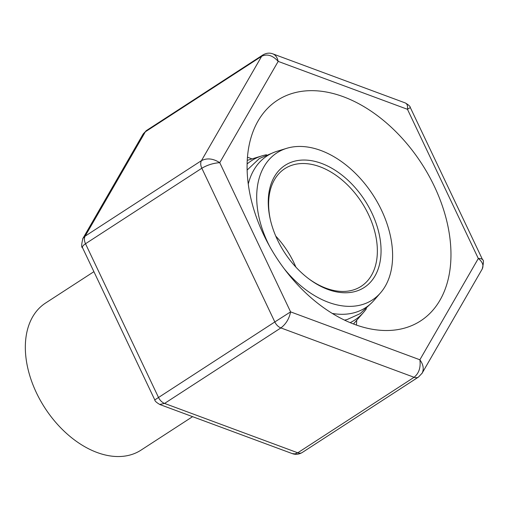 <?xml version="1.0" encoding="UTF-8"?>
<svg xmlns="http://www.w3.org/2000/svg" width="509" height="509" viewBox="0 0 509 509"><rect width="100%" height="100%" fill="white"/><g stroke="black" fill="none" stroke-linecap="round" stroke-linejoin="round"><path stroke-width="0.76" d="M93.904 271.672L45.562 303.046A87.669 57.663 57 0 0 40.408 400.494A87.669 57.663 57 0 0 130.482 454.893A87.669 57.663 57 0 0 141.031 450.121L192.587 416.661M295.875 267.104A70.14 46.134 57 0 0 275.77 236.125M308.352 278.487A70.14 46.134 57 0 0 352.737 290.13A70.14 46.134 57 0 0 361.18 286.312A70.14 46.134 57 0 0 361.689 202.366A70.14 46.134 57 0 0 284.805 168.657A70.14 46.134 57 0 0 270.444 220.092M355.517 291.402A72.768 47.865 57 0 0 374.789 219.735A72.768 47.865 57 0 0 304.108 160.036A72.768 47.865 57 0 0 270.292 219.417A72.768 47.865 57 0 0 308.906 278.907A72.768 47.865 57 0 0 355.517 291.402M284.079 268.587A87.669 57.663 57 0 0 361.835 304.713A87.669 57.663 57 0 0 380.541 292.834A87.669 57.663 57 0 0 373.021 195.004A87.669 57.663 57 0 0 286.726 148.316A87.669 57.663 57 0 0 269.611 246.299M332.256 313.423A90.468 59.502 57 0 0 354.716 312.602A90.468 59.502 57 0 0 374.013 300.348L380.541 292.834M286.726 148.316L277.208 151.224A90.468 59.502 57 0 0 248.265 184.035M350.135 322.649A94.941 62.448 57 0 0 363.566 312.367A94.941 62.448 57 0 0 366.41 308.734M266.455 154.755A94.941 62.448 57 0 0 261.982 155.869A94.941 62.448 57 0 0 247.119 163.949M434.349 186.326A131.507 86.498 57 0 0 277.424 100.279A131.507 86.498 57 0 0 276.476 257.681A131.507 86.498 57 0 0 420.631 320.893A131.507 86.498 57 0 0 434.349 186.326M356.714 320.256A131.507 86.498 -123 0 1 356.421 325.073M247.463 157.224A131.507 86.498 -123 0 1 251.98 158.916M82.643 238.937L82.897 238.447C81.421 244.549 81.294 247.641 82.522 247.705C82.114 246.655 83.113 245.338 85.512 243.741L158.503 397.459A8.768 5.764 -123 0 0 164.566 403.427L297.765 452.794L414.084 377.284C418.964 373.282 420.898 367.447 419.868 359.78L290.588 311.871L274.822 321.949L201.831 168.231C207.449 164.954 213.424 163.103 219.748 162.676L290.588 311.871C289.246 318.659 286.007 324.01 280.885 327.923L164.566 403.427L159.673 404.458M143.341 133.733L146.637 130.419A8.768 5.764 -123 0 0 145.345 131.799L142.997 134.274L82.903 238.435L85.137 236.151A8.768 5.764 -123 0 0 85.512 243.741L201.831 168.231A8.768 5.764 -123 0 1 201.456 160.64C207.099 157.822 213.195 158.503 219.748 162.676L278.181 61.392C272.703 55.354 267.2 53.655 261.664 56.289L145.345 131.799L85.137 236.151L201.456 160.64L261.664 56.289A8.768 5.764 -123 0 1 262.956 54.908C266.322 52.987 269.636 52.643 272.907 53.884C275.534 54.978 277.297 57.485 278.181 61.392L407.461 109.301L410.318 107.552L482.589 259.749C482.131 258.89 480.706 258.47 478.307 258.496C482.602 261.963 483.906 265.469 482.22 269.019L482.214 269.026C483.69 262.911 483.824 259.825 482.589 259.755M418.462 377.061A8.768 5.764 -123 0 1 414.084 377.284L280.885 327.923A8.768 5.764 -123 0 1 274.822 321.949L154.793 399.915L82.528 247.711M272.582 53.769L405.304 102.952C407.13 103.753 407.849 105.872 407.461 109.301L478.307 258.496L419.868 359.78C423.367 364.629 424.118 369.101 422.12 373.186L421.77 373.733M297.765 452.794L294.985 453.875L292.211 453.583C295.474 454.817 298.796 454.48 302.161 452.552A8.768 5.764 -123 0 1 297.765 452.794M261.982 155.869L247.253 160.36M363.566 312.367L353.469 323.985M344.574 320.148L347.342 319.448L360.06 313.697L372.066 302.435M247.139 170.051L259.336 158.534L274.51 152.146M154.8 399.915C154.768 400.965 156.441 402.498 159.813 404.509M482.22 269.019L422.12 373.186L418.481 377.048L302.161 452.552M292.23 453.589L159.832 404.521M146.637 130.419L262.956 54.908M405.304 102.952C408.632 104.911 410.305 106.445 410.318 107.552"/></g></svg>
